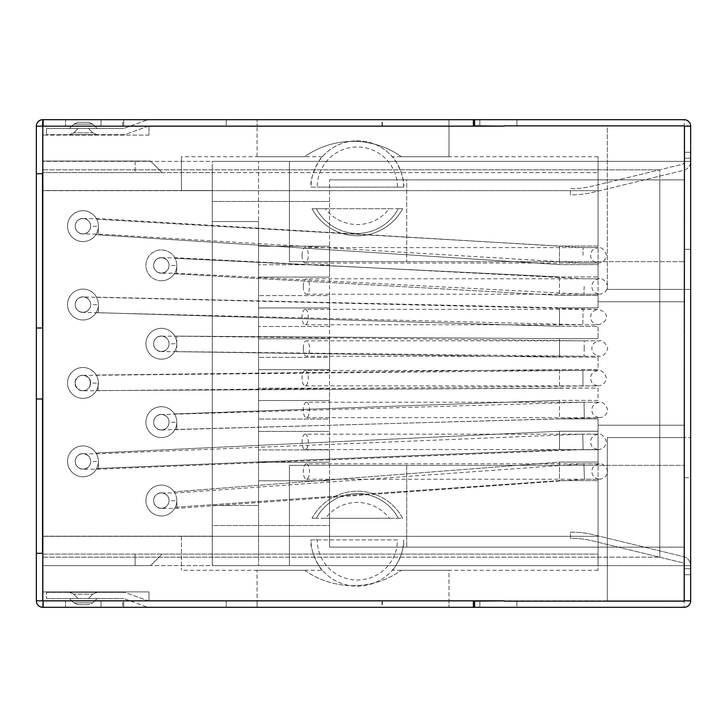 <?xml version="1.0" encoding="UTF-8"?>
<svg xmlns="http://www.w3.org/2000/svg" width="727" height="727" viewBox="0 0 727 727"><rect width="100%" height="100%" fill="white"/><g stroke="black" fill="none" stroke-linecap="round" stroke-linejoin="round"><path stroke-width="0.55" stroke-dasharray="3.63 2.73" d="M90.666 226.315A7.715 7.715 0 0 1 79.098 232.994A7.715 7.715 0 0 1 79.098 219.627A7.715 7.715 0 0 1 90.666 226.315L98.381 226.315L98.154 234.03L98.381 226.315M582.936 255.322L583.172 247.607L582.936 255.322M302.068 255.322A7.715 3.108 90 0 0 305.167 263.038A7.715 3.108 90 0 0 308.275 255.322A7.715 3.108 90 0 0 305.167 247.607A7.715 3.108 90 0 0 302.068 255.322M169.064 500.685A7.715 7.715 0 0 1 157.486 507.373A7.715 7.715 0 0 1 157.486 494.006A7.715 7.715 0 0 1 169.064 500.685L176.779 500.685L177.052 508.4L176.779 500.685M306.403 463.808A7.715 3.108 90 0 0 303.295 471.523A7.715 3.108 90 0 0 306.403 479.238A7.715 3.108 90 0 0 309.502 471.523A7.715 3.108 90 0 0 306.403 463.808L599.593 463.808L583.899 463.808L584.444 479.238L583.899 463.808L176.497 492.97L161.349 492.97M169.064 422.296A7.715 7.715 0 0 1 157.486 428.975A7.715 7.715 0 0 1 157.486 415.617A7.715 7.715 0 0 1 169.064 422.296L176.779 422.296L176.897 430.011L176.779 422.296M306.403 402.231A7.715 3.108 90 0 0 303.295 409.946A7.715 3.108 90 0 0 306.403 417.661A7.715 3.108 90 0 0 309.502 409.946A7.715 3.108 90 0 0 306.403 402.231L599.593 402.231L584.054 402.231L584.29 417.661L584.054 402.231L161.349 414.581M90.666 304.704A7.715 7.715 0 0 1 79.098 311.383A7.715 7.715 0 0 1 79.098 298.025A7.715 7.715 0 0 1 90.666 304.704L98.381 304.704L98.29 312.419L98.381 304.704M305.167 309.338A7.715 3.108 90 0 0 302.068 317.054A7.715 3.108 90 0 0 305.167 324.769A7.715 3.108 90 0 0 308.275 317.054A7.715 3.108 90 0 0 305.167 309.338L598.366 309.338C593.223 310.302 590.651 312.874 590.651 317.054C590.651 321.225 593.223 323.797 598.366 324.769L582.836 324.769L583.036 309.338L582.836 324.769L82.951 312.419M90.357 383.102A7.715 7.715 0 0 1 78.789 389.781A7.715 7.715 0 0 1 78.789 376.413A7.715 7.715 0 0 1 90.357 383.102L98.072 383.102L98.118 390.817L98.072 383.102M305.167 370.443A7.715 3.108 90 0 0 302.068 378.158A7.715 3.108 90 0 0 305.167 385.873A7.715 3.108 90 0 0 308.275 378.158A7.715 3.108 90 0 0 305.167 370.443L598.366 370.443L582.9 370.443L582.972 385.873L582.9 370.443L82.642 375.386M90.666 461.491A7.715 7.715 0 0 1 79.098 468.17A7.715 7.715 0 0 1 79.098 454.811A7.715 7.715 0 0 1 90.666 461.491L98.381 461.491L98.545 469.206L98.381 461.491M305.167 434.173A7.715 3.108 90 0 0 302.068 441.889A7.715 3.108 90 0 0 305.167 449.604A7.715 3.108 90 0 0 308.275 441.889A7.715 3.108 90 0 0 305.167 434.173L598.366 434.173L582.781 434.173L583.09 449.604L582.781 434.173L98.227 453.775L82.951 453.775M169.064 265.509A7.715 7.715 0 0 1 157.486 272.189A7.715 7.715 0 0 1 157.486 258.83A7.715 7.715 0 0 1 169.064 265.509L176.779 265.509L176.579 273.225L176.779 265.509M584.172 286.493L583.972 294.208L584.172 286.493M303.295 286.493A7.715 3.108 90 0 0 306.403 294.208A7.715 3.108 90 0 0 309.502 286.493A7.715 3.108 90 0 0 306.403 278.777A7.715 3.108 90 0 0 303.295 286.493M584.172 348.533L584.217 340.818L176.825 336.183L176.77 344.634L176.779 343.68L169.064 343.898A7.715 7.715 0 0 1 157.486 350.587A7.715 7.715 0 0 1 157.486 337.219A7.715 7.715 0 0 1 169.064 343.898M584.181 347.806L584.126 356.248L176.734 351.614L176.77 344.634M176.779 343.68L176.825 336.183L161.349 336.183M303.295 348.533A7.715 3.108 90 0 0 306.403 356.248A7.715 3.108 90 0 0 309.502 348.533A7.715 3.108 90 0 0 306.403 340.818A7.715 3.108 90 0 0 303.295 348.533M135.113 565.651L150.544 565.651L162.121 554.083L42.52 554.083L42.52 161.04L42.52 565.651L42.52 554.083L598.057 554.083L598.057 480.629L559.481 480.629L175.225 507.282A15.431 15.431 0 0 1 146.091 498.213A15.431 15.431 0 0 1 161.349 485.1A15.431 15.431 0 0 1 175.225 507.282A15.431 15.431 0 0 1 152.306 513.035A15.431 15.431 0 0 1 150.58 489.471A15.431 15.431 0 0 1 174.089 491.834L559.481 462.108L559.481 480.629L175.225 507.282A15.431 15.431 0 0 0 174.089 491.834L559.481 462.108L559.481 480.629L598.057 480.629L598.057 554.083L162.121 554.083L150.544 565.651L42.52 565.651L135.113 565.651L135.113 554.083L135.113 565.651M212.266 536.181L42.52 536.181L212.266 536.181L212.266 554.083L212.266 172.608L598.057 172.608L42.52 172.608L162.121 172.608L150.544 161.04L162.121 172.608L212.266 172.608L212.266 190.51L42.52 190.51L212.266 190.51L212.266 536.181M161.349 437.572A15.431 15.431 0 0 0 174.707 414.426A15.431 15.431 0 0 0 147.981 414.426A15.431 15.431 0 0 0 161.349 437.572A15.431 15.431 0 0 0 174.707 414.426A15.431 15.431 0 0 0 147.981 414.426A15.431 15.431 0 0 0 161.349 437.572M161.349 280.786A15.431 15.431 0 0 0 174.707 257.64A15.431 15.431 0 0 0 147.981 257.64A15.431 15.431 0 0 0 161.349 280.786A15.431 15.431 0 0 0 174.707 257.64A15.431 15.431 0 0 0 147.981 257.64A15.431 15.431 0 0 0 161.349 280.786M82.951 398.378A15.431 15.431 0 0 0 96.318 375.232A15.431 15.431 0 0 0 69.592 375.232A15.431 15.431 0 0 0 82.951 398.378A15.431 15.431 0 0 0 96.318 375.232A15.431 15.431 0 0 0 69.592 375.232A15.431 15.431 0 0 0 82.951 398.378M82.951 241.591A15.431 15.431 0 0 0 96.318 218.445A15.431 15.431 0 0 0 69.592 218.445A15.431 15.431 0 0 0 82.951 241.591A15.431 15.431 0 0 0 96.318 218.445A15.431 15.431 0 0 0 69.592 218.445A15.431 15.431 0 0 0 82.951 241.591M82.951 319.98A15.431 15.431 0 0 0 96.318 296.834A15.431 15.431 0 0 0 69.592 296.834A15.431 15.431 0 0 0 82.951 319.98A15.431 15.431 0 0 0 96.318 296.834A15.431 15.431 0 0 0 69.592 296.834A15.431 15.431 0 0 0 82.951 319.98M82.951 476.767A15.431 15.431 0 0 0 96.318 453.621A15.431 15.431 0 0 0 69.592 453.621A15.431 15.431 0 0 0 82.951 476.767A15.431 15.431 0 0 0 96.318 453.621A15.431 15.431 0 0 0 69.592 453.621A15.431 15.431 0 0 0 82.951 476.767M161.349 359.183A15.431 15.431 0 0 0 174.707 336.028A15.431 15.431 0 0 0 147.981 336.028A15.431 15.431 0 0 0 161.349 359.183A15.431 15.431 0 0 0 174.707 336.028A15.431 15.431 0 0 0 147.981 336.028A15.431 15.431 0 0 0 161.349 359.183M161.349 515.961A15.431 15.431 0 0 0 174.707 492.815A15.431 15.431 0 0 0 147.981 492.815A15.431 15.431 0 0 0 161.349 515.961A15.431 15.431 0 0 0 174.707 492.815A15.431 15.431 0 0 0 147.981 492.815A15.431 15.431 0 0 0 161.349 515.961M150.544 161.04L42.52 161.04L150.544 161.04M598.057 307.794L598.057 295.444L598.057 307.794L559.481 307.794L559.481 326.314L598.057 326.314L598.057 338.655L598.057 326.314L559.481 326.314L96.082 312.655A15.431 15.431 0 0 1 72.718 316.1A15.431 15.431 0 0 1 73.336 292.481A15.431 15.431 0 0 1 96.491 297.143A15.431 15.431 0 0 1 88.003 319.135A15.431 15.431 0 0 1 67.738 307.112A15.431 15.431 0 0 1 96.491 297.143A15.431 15.431 0 0 1 96.082 312.655L559.481 326.314L559.481 307.794L598.057 307.794M598.057 276.932L598.057 264.583L598.057 276.932L559.481 276.932L559.481 295.444L598.057 295.444L559.481 295.444L174.262 273.797A15.431 15.431 0 0 1 150.816 276.633A15.431 15.431 0 0 1 152.043 253.041A15.431 15.431 0 0 1 175.071 258.303A15.431 15.431 0 0 1 166.147 280.022A15.431 15.431 0 0 1 146.109 267.781A15.431 15.431 0 0 1 175.071 258.303A15.431 15.431 0 0 1 174.262 273.797L559.481 295.444L559.481 276.932L598.057 276.932M598.057 246.062L598.057 172.608L598.057 246.062L559.481 246.062L559.481 264.583L598.057 264.583L559.481 264.583L95.8 234.703A15.431 15.431 0 0 1 72.327 237.347A15.431 15.431 0 0 1 73.763 213.765A15.431 15.431 0 0 1 96.746 219.245A15.431 15.431 0 0 1 87.658 240.855A15.431 15.431 0 0 1 67.711 228.542A15.431 15.431 0 0 1 96.746 219.245A15.431 15.431 0 0 1 95.8 234.703L559.481 264.583L559.481 246.062L598.057 246.062M598.057 338.655L559.481 338.655L559.481 357.175L598.057 357.175L598.057 369.516L559.481 369.516L559.481 388.036L598.057 388.036L598.057 400.377L559.481 400.377L559.481 418.897L598.057 418.897L598.057 431.247L559.481 431.247L559.481 449.759L598.057 449.759L598.057 462.108L559.481 462.108L598.057 462.108L598.057 449.759L559.481 449.759L96.618 468.497A15.431 15.431 0 0 1 67.72 458.864A15.431 15.431 0 0 1 82.951 445.905A15.431 15.431 0 0 1 96.618 468.497A15.431 15.431 0 0 1 73.545 473.568A15.431 15.431 0 0 1 72.518 449.968A15.431 15.431 0 0 1 96.618 468.497L559.481 449.759L559.481 431.247L598.057 431.247L598.057 418.897L559.481 418.897L174.916 429.484A15.431 15.431 0 0 1 146.127 419.597A15.431 15.431 0 0 1 161.349 406.711A15.431 15.431 0 0 1 174.916 429.484A15.431 15.431 0 0 1 151.789 434.255A15.431 15.431 0 0 1 151.043 410.646A15.431 15.431 0 0 1 174.916 429.484L559.481 418.897L559.481 400.377L598.057 400.377L598.057 388.036L96.364 390.59A15.431 15.431 0 0 1 67.747 380.294A15.431 15.431 0 0 1 82.951 367.517A15.431 15.431 0 0 1 96.364 390.59A15.431 15.431 0 0 1 73.127 394.843A15.431 15.431 0 0 1 72.918 371.224A15.431 15.431 0 0 1 96.364 390.59L559.481 388.036L559.481 369.516L598.057 369.516L598.057 357.175L559.481 357.175L174.598 351.65A15.431 15.431 0 0 1 151.289 355.448A15.431 15.431 0 0 1 151.534 331.839A15.431 15.431 0 0 1 174.762 336.119A15.431 15.431 0 0 1 166.556 358.275A15.431 15.431 0 0 1 146.145 346.397A15.431 15.431 0 0 1 174.762 336.119A15.431 15.431 0 0 1 174.598 351.65L559.481 357.175L559.481 338.655L598.057 338.655M90.666 461.336A7.715 7.715 0 0 0 79.098 454.657A7.715 7.715 0 0 0 79.098 468.015A7.715 7.715 0 0 0 90.666 461.336A7.715 7.715 0 0 1 82.951 469.051A7.715 7.715 0 0 1 75.235 461.336A7.715 7.715 0 0 1 82.951 453.621A7.715 7.715 0 0 1 90.666 461.336M90.666 382.947A7.715 7.715 0 0 0 79.098 376.259A7.715 7.715 0 0 0 79.098 389.627A7.715 7.715 0 0 0 90.666 382.947A7.715 7.715 0 0 1 82.951 390.663A7.715 7.715 0 0 1 75.235 382.947A7.715 7.715 0 0 1 82.951 375.232A7.715 7.715 0 0 1 90.666 382.947M90.666 304.549A7.715 7.715 0 0 0 79.098 297.87A7.715 7.715 0 0 0 79.098 311.238A7.715 7.715 0 0 0 90.666 304.549A7.715 7.715 0 0 1 82.951 312.265A7.715 7.715 0 0 1 75.235 304.549A7.715 7.715 0 0 1 82.951 296.834A7.715 7.715 0 0 1 90.666 304.549M90.666 226.161A7.715 7.715 0 0 0 79.098 219.472A7.715 7.715 0 0 0 79.098 232.84A7.715 7.715 0 0 0 90.666 226.161A7.715 7.715 0 0 1 82.951 233.876A7.715 7.715 0 0 1 75.235 226.161A7.715 7.715 0 0 1 82.951 218.445A7.715 7.715 0 0 1 90.666 226.161M169.064 265.355A7.715 7.715 0 0 0 157.486 258.676A7.715 7.715 0 0 0 157.486 272.034A7.715 7.715 0 0 0 169.064 265.355A7.715 7.715 0 0 1 161.349 273.07A7.715 7.715 0 0 1 153.633 265.355A7.715 7.715 0 0 1 161.349 257.64A7.715 7.715 0 0 1 169.064 265.355M169.064 343.744A7.715 7.715 0 0 0 157.486 337.064A7.715 7.715 0 0 0 157.486 350.432A7.715 7.715 0 0 0 169.064 343.744A7.715 7.715 0 0 1 161.349 351.459A7.715 7.715 0 0 1 153.633 343.744A7.715 7.715 0 0 1 161.349 336.028A7.715 7.715 0 0 1 169.064 343.744M169.064 422.142A7.715 7.715 0 0 0 157.486 415.462A7.715 7.715 0 0 0 157.486 428.821A7.715 7.715 0 0 0 169.064 422.142A7.715 7.715 0 0 1 161.349 429.857A7.715 7.715 0 0 1 153.633 422.142A7.715 7.715 0 0 1 161.349 414.426A7.715 7.715 0 0 1 169.064 422.142M169.064 500.53A7.715 7.715 0 0 0 157.486 493.851A7.715 7.715 0 0 0 157.486 507.219A7.715 7.715 0 0 0 169.064 500.53A7.715 7.715 0 0 1 161.349 508.246A7.715 7.715 0 0 1 153.633 500.53A7.715 7.715 0 0 1 161.349 492.815A7.715 7.715 0 0 1 169.064 500.53M96.746 219.245L559.481 246.062L96.746 219.245M95.946 453.012L559.481 431.247L95.946 453.012M174.435 413.963L559.481 400.377L174.435 413.963M96.228 375.068L559.481 369.516L96.228 375.068M174.762 336.119L559.481 338.655L174.762 336.119M96.491 297.143L559.481 307.794L96.491 297.143M175.071 258.303L559.481 276.932L175.071 258.303M135.113 161.04L135.113 172.608L135.113 161.04M389.308 518.278L402.64 518.278A51.463 51.463 0 0 0 312.019 518.278L325.351 518.278A40.23 40.23 0 0 1 389.308 518.278L325.351 518.278M397.451 187.121L403.621 187.121A46.292 46.292 0 0 0 357.33 140.82A46.292 46.292 0 0 0 311.029 187.121L317.208 187.121A40.121 40.121 0 0 1 357.33 146.99A40.121 40.121 0 0 1 397.451 187.121L317.208 187.121M325.351 208.722L312.019 208.722A51.463 51.463 0 0 0 402.64 208.722L389.308 208.722A40.23 40.23 0 0 1 325.351 208.722L389.308 208.722M316.381 208.722L312.019 208.722A51.463 51.463 0 0 0 402.64 208.722L398.269 208.722A46.292 46.292 0 0 1 316.381 208.722L398.269 208.722A46.292 46.292 0 0 1 316.381 208.722M403.621 187.121L311.029 187.121C309.166 177.088 320.871 156.241 322.415 156.714A46.292 46.292 0 0 1 392.244 156.714C393.789 156.278 405.475 177.015 403.621 187.121M312.019 518.278L316.381 518.278A46.292 46.292 0 0 1 398.269 518.278A46.292 46.292 0 0 0 316.381 518.278L402.64 518.278A51.463 51.463 0 0 0 312.019 518.278M684.471 126.125L690.595 125.308C689.85 121.836 687.715 119.955 684.171 119.682L684.171 125.853L607.318 125.853L607.318 289.428L607.318 125.853L684.171 125.853L149.053 125.853L684.171 125.853L684.171 289.428L607.318 289.428L684.48 289.428L684.48 126.162L684.48 600.838L684.171 125.853L148.999 125.853L684.48 125.853L684.48 601.147L148.999 601.147L148.999 591.887L42.52 591.887L148.999 591.887L148.999 601.147L473.377 601.147L43.138 601.147L43.138 607.318L122.645 607.318L122.645 601.147M598.057 536.335L212.266 536.335L598.057 536.335L598.057 565.651L42.52 565.651L258.567 565.651L258.567 221.526L212.266 221.526L212.266 161.349L289.428 161.349L289.428 261.647L329.549 261.647L329.549 547.14L329.549 480.783L258.567 480.783L258.567 557.164L42.52 557.164L659.789 557.164L258.567 557.164L258.567 565.651L212.266 565.651L598.057 565.651L598.057 465.353L684.48 465.353L406.711 465.353L406.711 547.14L406.711 465.353L289.428 465.353L289.428 565.651L289.428 465.353L598.057 465.353L598.057 425.222L598.057 570.286L598.057 536.335L42.52 536.335L42.52 591.887L42.52 135.113L42.52 190.665L181.405 190.665L181.405 156.714L181.405 190.665L212.266 190.665L212.266 536.335L42.52 536.335L42.52 565.651L42.52 161.349L42.52 190.665L598.057 190.665L212.266 190.665L598.057 190.665L598.057 156.714L598.057 301.778L598.057 261.647L289.428 261.647L289.428 161.349L598.057 161.349L598.057 261.647L684.48 261.647L406.711 261.647L406.711 179.86L684.48 179.86L329.549 179.86L659.789 179.86L659.789 169.836L659.789 557.164L659.789 179.86L684.48 179.86L684.48 547.14L684.48 161.349L684.48 179.86L329.549 179.86L406.711 179.86L406.711 261.647L329.549 261.647L329.549 179.86L329.549 246.217L258.567 246.217L258.567 169.836L42.52 169.836L659.789 169.836L258.567 169.836L258.567 161.349L212.266 161.349L690.65 161.349L690.65 289.428L690.65 126.162A6.479 6.479 0 0 0 690.595 125.308M181.405 536.335L181.405 570.286L181.405 536.335M598.057 570.286L392.244 570.286A46.292 46.292 0 0 1 322.415 570.286L181.405 570.286M598.057 156.714L392.244 156.714M322.415 156.714L181.405 156.714M148.999 135.113L42.52 135.113L148.999 135.113L148.999 125.853L148.999 135.113M382.02 601.147L382.02 607.318L149.053 607.318A6.479 6.479 0 0 1 146.836 606.927L123.735 598.521L146.836 606.927A6.479 6.479 0 0 0 149.053 607.318L226.215 607.318L226.215 601.147L226.215 607.318L257.076 607.318L257.076 600.838L257.076 607.318L448.995 607.318L448.995 600.838L448.995 607.318L479.856 607.318L479.856 601.147L479.856 607.318L516.888 607.318L516.888 601.147L684.171 601.147L607.318 600.838L607.318 437.572L684.171 437.572L684.171 600.838L607.318 600.838L607.318 437.572L684.171 437.572L684.171 601.147L149.053 601.147L516.888 601.147L516.888 607.318L684.171 607.318L684.171 601.147L684.171 607.318A6.479 6.479 0 0 0 690.65 600.838L473.377 600.838M322.415 570.286C320.871 570.722 309.175 549.985 311.029 539.879L317.208 539.879A40.121 40.121 0 0 0 357.33 580.01A40.121 40.121 0 0 0 397.451 539.879L311.029 539.879A46.292 46.292 0 0 0 357.33 586.18A46.292 46.292 0 0 0 403.621 539.879C405.484 549.912 393.789 570.759 392.244 570.286M504.238 125.853L684.171 125.853L684.171 289.428L690.65 289.428L684.48 289.428L684.48 161.349L212.266 161.349L212.266 565.651L212.266 505.474L258.567 505.474L212.266 505.474L212.266 221.526L258.567 221.526L258.567 161.349L42.52 161.349L598.057 161.349L598.057 190.665M329.549 480.783L329.549 462.263L258.567 462.263L258.567 246.217L329.549 246.217L329.549 264.737L258.567 264.737L329.549 264.737L329.549 277.087L258.567 277.087L329.549 277.087L329.549 295.598L258.567 295.598L329.549 295.598L329.549 307.948L258.567 307.948L329.549 307.948L329.549 326.468L258.567 326.468L329.549 326.468L329.549 338.809L258.567 338.809L329.549 338.809L329.549 357.33L258.567 357.33L329.549 357.33L329.549 369.67L258.567 369.67L329.549 369.67L329.549 388.191L258.567 388.191L329.549 388.191L329.549 400.532L258.567 400.532L329.549 400.532L329.549 419.052L258.567 419.052L329.549 419.052L329.549 431.402L258.567 431.402L329.549 431.402L329.549 449.913L258.567 449.913L329.549 449.913L329.549 462.263L258.567 462.263L258.567 480.783L329.549 480.783M212.266 565.651L684.48 565.651L684.48 547.14L329.549 547.14L684.48 547.14L684.48 568.741L684.48 565.651L690.65 565.651A9.26 9.26 0 0 0 683.58 556.655L593.605 534.79A92.593 92.593 0 0 0 570.459 532.182L570.55 538.353A86.413 86.413 0 0 1 592.151 540.788L682.117 562.653A3.09 3.09 0 0 1 684.48 565.651L690.65 565.651A9.26 9.26 0 0 0 683.58 556.655L593.605 534.79A92.593 92.593 0 0 0 570.459 532.182L570.55 538.353A86.413 86.413 0 0 1 592.151 540.788L682.117 562.653A3.09 3.09 0 0 1 684.48 565.651L684.48 477.694L690.65 477.694L690.65 565.651L684.48 565.651L690.65 565.651L690.65 568.741L690.65 152.279L690.65 158.259L690.65 152.279L690.65 158.259L684.48 158.259L684.48 161.349L690.65 161.349L690.65 158.259L684.48 158.259L684.48 152.279L684.48 158.259L684.48 152.279L684.48 158.259L690.65 158.259L684.48 158.259L684.48 161.349L690.65 161.349L684.48 161.349L684.48 565.651L212.266 565.651L212.266 525.53L329.549 525.53L329.549 547.14L684.48 547.14L329.549 547.14L329.549 525.53L212.266 525.53L212.266 565.651M598.057 425.222L684.48 425.222L598.057 425.222M598.057 301.778L684.48 301.778L598.057 301.778M212.266 536.335L212.266 190.665M212.266 201.47L329.549 201.47L212.266 201.47M317.208 539.879L397.451 539.879M684.48 126.162L690.65 126.162M382.02 125.853L382.02 119.682L149.053 119.682L226.215 119.682L226.215 125.853L226.215 119.682L684.171 119.682M382.02 119.682L473.377 119.682L473.377 125.853L36.35 126.162L36.35 600.838A6.479 6.479 0 0 0 42.829 607.318L43.138 607.318M149.053 125.853L125.853 134.277A6.479 6.479 0 0 1 123.635 134.668L46.528 134.668L123.635 134.668A6.479 6.479 0 0 0 125.853 134.277L149.053 125.853M46.528 134.668L46.528 128.497L123.735 128.479L46.528 128.497L46.528 134.668M146.836 120.073L123.735 128.479L146.836 120.073A6.479 6.479 0 0 1 149.053 119.682A6.479 6.479 0 0 0 146.836 120.073M684.48 568.741L684.48 574.721L684.48 568.741L684.48 574.721L684.48 568.741L690.65 568.741L690.65 565.651L690.65 574.721L690.65 568.741L690.65 574.721L690.65 568.741L684.48 568.741M684.48 600.838L684.48 437.572L684.48 477.694L690.65 477.694L690.65 437.572L684.171 437.572L690.65 437.572L690.65 600.838M684.48 249.306L690.65 249.306L684.48 249.306M304.677 570.286A83.805 83.805 0 0 0 401.386 570.286A83.805 83.805 0 0 1 304.677 570.286L257.076 570.286L304.677 570.286M401.386 570.286L448.995 570.286L448.995 600.838L257.076 600.838L257.076 570.286L257.076 600.838L448.995 600.838L448.995 570.286L401.386 570.286M88.449 598.503L92.811 594.141L97.173 592.332L69.401 592.332L97.173 592.332L69.401 592.332L97.173 592.332L92.811 594.141L97.173 592.332L92.811 594.141L73.763 594.141L69.401 592.332L73.763 594.141L69.401 592.332L73.763 594.141L92.811 594.141L73.763 594.141L92.811 594.141L88.449 598.503L78.125 598.503L73.763 594.141L78.125 598.503L88.449 598.503L92.811 594.141L88.449 598.503L78.125 598.503L73.763 594.141L78.125 598.503L88.449 598.503M88.449 604.673L78.125 604.673L88.449 604.673L78.125 604.673L88.449 604.673L92.811 602.865L97.173 598.503L69.401 598.503L97.173 598.503L69.401 598.503L97.173 598.503L92.811 602.865L97.173 598.503L92.811 602.865L73.763 602.865L69.401 598.503L73.763 602.865L69.401 598.503L73.763 602.865L92.811 602.865L73.763 602.865L92.811 602.865L88.449 604.673M65.539 601.147L101.035 601.147L101.035 607.318L65.539 607.318L101.035 607.318L65.539 607.318L101.035 607.318L101.035 601.147L65.539 601.147L65.539 607.318L65.539 601.147L101.035 601.147L101.035 607.318L101.035 601.147L65.539 601.147L65.539 607.318L65.539 601.147M382.393 601.147L382.393 607.318L122.645 607.318M473.377 601.147L473.377 607.318L382.393 607.318M36.35 600.838L42.52 600.838L42.829 126.162L42.52 600.838L123.735 601.147L43.138 601.147M123.735 601.147L123.735 607.318L123.735 601.147M123.735 598.521L46.528 598.503L123.735 598.521M148.953 601.129L125.853 592.723A6.479 6.479 0 0 0 123.635 592.332A6.479 6.479 0 0 1 125.853 592.723L148.953 601.129M46.528 592.332L123.635 592.332L46.528 592.332L46.528 598.503L46.528 592.332M473.377 607.318L382.02 607.318M36.35 398.996L42.52 398.996L42.829 328.004M42.52 600.838L42.829 553.311M42.829 173.689L42.52 126.162M42.829 126.162L473.377 125.853M684.171 601.147L504.238 601.147M684.48 161.349L684.48 158.259L684.48 161.349A3.09 3.09 0 0 1 682.117 164.347L592.151 186.212A86.413 86.413 0 0 1 570.55 188.647L570.459 194.818A92.593 92.593 0 0 0 593.605 192.21L683.58 170.345A9.26 9.26 0 0 0 690.65 161.349A9.26 9.26 0 0 1 683.58 170.345L593.605 192.21A92.593 92.593 0 0 1 570.459 194.818L570.55 188.647A86.413 86.413 0 0 0 592.151 186.212L682.117 164.347A3.09 3.09 0 0 0 684.48 161.349M43.138 125.853L43.138 119.682L123.735 119.682L123.735 125.853L123.735 119.682L42.829 119.682A6.479 6.479 0 0 0 36.35 126.162M78.125 604.673L73.763 602.865L78.125 604.673M690.65 574.721L684.48 574.721L690.65 574.721M78.125 122.327L73.763 124.135L69.401 128.497L97.173 128.497L69.401 128.497L97.173 128.497L69.401 128.497L73.763 124.135L69.401 128.497L73.763 124.135L92.811 124.135L97.173 128.497L92.811 124.135L97.173 128.497L92.811 124.135L73.763 124.135L92.811 124.135L73.763 124.135L78.125 122.327L88.449 122.327L92.811 124.135L88.449 122.327L78.125 122.327L73.763 124.135L78.125 122.327L88.449 122.327L92.811 124.135L88.449 122.327L78.125 122.327M73.763 132.859L69.401 134.668L97.173 134.668L69.401 134.668L97.173 134.668L69.401 134.668L73.763 132.859L69.401 134.668L73.763 132.859L92.811 132.859L97.173 134.668L92.811 132.859L97.173 134.668L92.811 132.859L73.763 132.859L92.811 132.859L73.763 132.859L78.125 128.497L88.449 128.497L78.125 128.497L73.763 132.859L78.125 128.497L88.449 128.497L92.811 132.859L88.449 128.497L78.125 128.497L73.763 132.859M690.65 152.279L684.48 152.279L690.65 152.279M36.35 173.689L42.52 173.689M43.138 119.682L473.377 119.682M382.393 125.853L382.393 119.682M122.645 125.853L122.645 119.682M65.539 125.853L101.035 125.853L101.035 119.682L65.539 119.682L101.035 119.682L65.539 119.682L101.035 119.682L101.035 125.853L65.539 125.853L65.539 119.682L65.539 125.853L101.035 125.853L101.035 119.682L101.035 125.853L65.539 125.853L65.539 119.682L65.539 125.853M88.449 128.497L92.811 132.859L88.449 128.497M479.856 125.853L479.856 119.682L479.856 125.853M516.888 125.853L516.888 119.682L516.888 125.853M448.995 126.162L448.995 156.714L401.386 156.714A83.805 83.805 0 0 0 304.677 156.714A83.805 83.805 0 0 1 401.386 156.714L448.995 156.714L448.995 119.682L448.995 126.162L257.076 126.162L257.076 119.682L257.076 126.162L448.995 126.162M257.076 156.714L257.076 126.162L257.076 156.714L304.677 156.714L257.076 156.714M42.52 328.004L36.35 328.004M42.52 553.311L36.35 553.311M473.377 126.162L43.138 126.162M684.171 600.838L684.171 126.162M82.951 218.6L98.618 218.6L583.172 247.607L598.366 247.607C593.223 248.579 590.651 251.151 590.651 255.322C590.651 259.503 593.223 262.074 598.366 263.038L582.709 263.038L98.154 234.03L82.951 234.03M305.167 263.038L598.366 263.038C602.565 262.565 605.082 260.511 605.918 256.885C608.117 255.313 602.192 245.962 598.366 247.607L305.167 247.607M306.403 479.238L599.593 479.238C603.801 478.757 606.318 476.703 607.154 473.077C609.353 471.505 603.437 462.163 599.593 463.808C594.459 464.771 591.887 467.343 591.887 471.523C591.887 475.694 594.459 478.266 599.593 479.238L584.444 479.238L177.052 508.4L161.349 508.4M306.403 417.661L599.593 417.661C603.81 417.18 606.327 415.126 607.154 411.5C609.353 409.928 603.419 400.586 599.593 402.231C594.468 403.185 591.896 405.757 591.887 409.946C591.887 414.126 594.459 416.698 599.593 417.661L161.349 430.011M305.167 324.769L598.366 324.769C609.135 321.588 609.326 312.637 598.366 309.338L82.951 296.989M305.167 385.873L598.366 385.873C602.583 385.428 605.118 383.311 605.954 379.53C608.081 378.222 602.201 368.78 598.366 370.443C593.232 371.397 590.669 373.969 590.651 378.158C590.651 382.338 593.223 384.91 598.366 385.873L82.642 390.817M305.167 449.604L598.366 449.604C602.574 449.132 605.091 447.078 605.918 443.452C608.126 441.88 602.192 432.529 598.366 434.173C593.232 435.137 590.66 437.709 590.651 441.889C590.651 446.069 593.223 448.641 598.366 449.604L583.09 449.604L98.545 469.206L82.951 469.206M161.349 257.794L176.979 257.794L584.372 278.777L599.593 278.777C594.459 279.75 591.887 282.321 591.887 286.493C591.887 290.673 594.459 293.245 599.593 294.208L583.972 294.208L176.579 273.225L161.349 273.225M306.403 294.208L599.593 294.208C603.801 293.735 606.318 291.681 607.154 288.056C609.353 286.483 603.428 277.132 599.593 278.777L306.403 278.777M176.734 351.614L161.349 351.614M584.126 356.248L599.593 356.248C602.456 356.793 604.991 354.685 607.19 349.905C609.317 348.596 603.437 339.145 599.593 340.818L306.403 340.818M584.217 340.818L599.593 340.818C594.459 341.781 591.887 344.353 591.887 348.533C591.887 352.704 594.459 355.285 599.593 356.248L306.403 356.248"/><path stroke-width="1.09" d="M684.48 600.838L690.65 600.838A6.479 6.479 0 0 1 684.171 607.318L473.377 607.318L473.377 600.838L504.238 600.838L473.377 601.147M684.48 126.162L684.171 600.838M42.52 126.162L42.829 119.682L473.377 119.682L473.377 126.162L504.238 126.162L473.377 125.853M42.52 553.311L42.52 398.996M42.52 328.004L42.52 173.689M473.377 119.682L684.171 119.682A6.479 6.479 0 0 1 690.65 126.162L684.171 126.162M474.604 125.853L474.604 119.682M473.377 607.318L43.138 607.318L43.138 600.838L36.35 600.838A6.479 6.479 0 0 0 42.829 607.318L43.138 601.147M474.604 601.147L474.604 607.318M690.65 126.162L690.65 600.838M42.829 119.682A6.479 6.479 0 0 0 36.35 126.162L43.138 126.162L43.138 119.682M42.829 126.162L42.829 600.838M504.238 601.147L684.171 601.147M504.238 125.853L684.171 125.853M42.829 173.689L36.35 173.689L36.35 126.162M36.35 173.689L36.35 600.838M36.35 328.004L42.829 328.004M42.829 398.996L36.35 398.996M36.35 553.311L42.829 553.311M43.138 600.838L473.377 600.838M473.377 126.162L43.138 126.162"/></g></svg>
